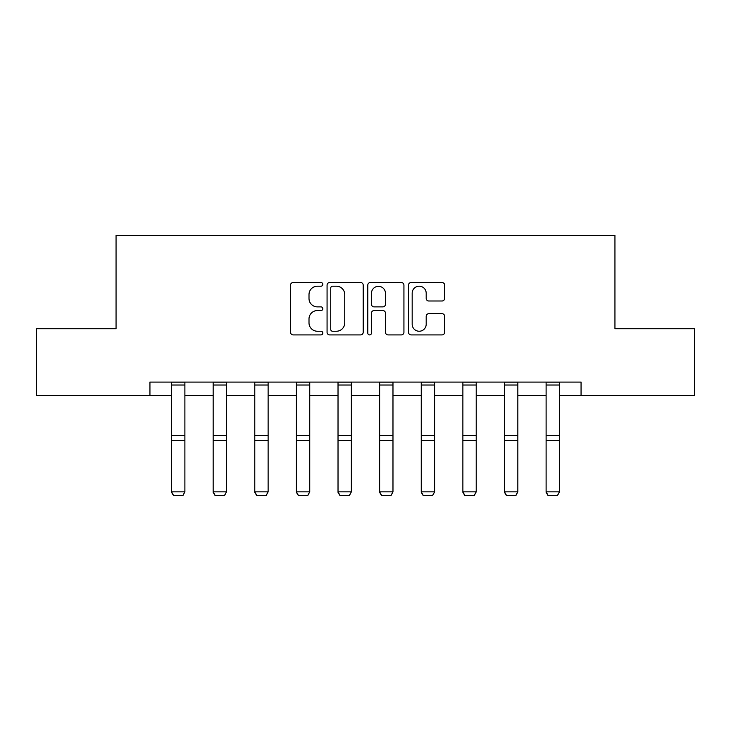 <?xml version="1.0" encoding="UTF-8"?>
<svg xmlns="http://www.w3.org/2000/svg" width="731" height="731" viewBox="0 0 731 731"><rect width="100%" height="100%" fill="white"/><g stroke="black" fill="none" stroke-linecap="round" stroke-linejoin="round"><path stroke-width="1.1" d="M322.819 284.368A1.837 1.837 0 0 0 320.982 282.531L293.158 282.531A2.622 2.622 0 0 0 290.536 285.154L290.536 332.285A2.622 2.622 0 0 0 293.158 334.908L320.982 334.908A1.837 1.837 0 0 0 322.819 333.071A1.837 1.837 0 0 0 320.982 331.244L317.382 331.244A8.379 8.379 0 0 1 309.003 322.864L309.003 318.935A8.379 8.379 0 0 1 317.382 310.556L320.982 310.556A1.837 1.837 0 0 0 322.819 308.72A1.837 1.837 0 0 0 320.982 306.883L317.382 306.883A8.379 8.379 0 0 1 309.003 298.504L309.003 294.575A8.379 8.379 0 0 1 317.382 286.196L320.982 286.196A1.837 1.837 0 0 0 322.819 284.368M442.036 300.998A2.622 2.622 0 0 0 444.649 298.376L444.649 285.154A2.622 2.622 0 0 0 442.036 282.531L411.133 282.531A2.622 2.622 0 0 0 408.51 285.154L408.51 332.285A2.622 2.622 0 0 0 411.133 334.908L442.036 334.908A2.622 2.622 0 0 0 444.649 332.285L444.649 316.313A2.622 2.622 0 0 0 442.036 313.7L428.805 313.7A2.622 2.622 0 0 0 426.191 316.313L426.191 324.235A7.008 7.008 0 0 1 419.183 331.244A7.008 7.008 0 0 1 412.174 324.235L412.174 293.204A7.008 7.008 0 0 1 419.183 286.196A7.008 7.008 0 0 1 426.191 293.204L426.191 298.376A2.622 2.622 0 0 0 428.805 300.998L442.036 300.998M149.937 395.425L36.55 395.425L36.55 328.731L116.055 328.731L116.055 235.355L614.945 235.355L614.945 328.731L694.45 328.731L694.45 395.425L581.063 395.425L581.063 382.085L149.937 382.085L149.937 395.425L171.547 395.425M363.206 285.154A2.622 2.622 0 0 0 360.593 282.531L329.69 282.531A2.622 2.622 0 0 0 327.068 285.154L327.068 332.285A2.622 2.622 0 0 0 329.69 334.908L360.593 334.908A2.622 2.622 0 0 0 363.206 332.285L363.206 285.154M370.407 282.531L401.31 282.531A2.622 2.622 0 0 1 403.932 285.154L403.932 332.285A2.622 2.622 0 0 1 401.31 334.908L388.088 334.908A2.622 2.622 0 0 1 385.465 332.285L385.465 313.17A2.622 2.622 0 0 0 382.852 310.556L374.08 310.556A2.622 2.622 0 0 0 371.458 313.17L371.458 333.071A1.837 1.837 0 0 1 369.621 334.908A1.837 1.837 0 0 1 367.794 333.071L367.794 285.154A2.622 2.622 0 0 1 370.407 282.531M184.888 395.425L213.16 395.425M226.5 395.425L254.781 395.425M268.122 395.425L296.402 395.425M309.743 395.425L338.024 395.425M351.364 395.425L379.636 395.425M392.976 395.425L421.257 395.425M434.598 395.425L462.878 395.425M476.219 395.425L504.5 395.425M517.84 395.425L546.112 395.425M559.453 395.425L581.063 395.425M332.568 286.196A1.837 1.837 0 0 0 330.741 288.032L330.741 329.407A1.837 1.837 0 0 0 332.568 331.244L336.37 331.244A8.379 8.379 0 0 0 344.749 322.864L344.749 294.575A8.379 8.379 0 0 0 336.37 286.196L332.568 286.196M385.465 293.332A7.008 7.008 0 0 0 378.466 286.333A7.008 7.008 0 0 0 371.458 293.332L371.458 304.27A2.622 2.622 0 0 0 374.08 306.883L382.852 306.883A2.622 2.622 0 0 0 385.465 304.27L385.465 293.332M171.547 492.328L173.549 495.645L171.547 491.853L184.888 491.853L182.887 495.645L173.549 495.454L182.887 495.645M184.888 382.085L184.888 491.853L182.887 495.454M171.547 382.085L171.547 491.853L173.549 495.454M213.16 492.328L215.161 495.645L213.16 491.853L226.5 491.853L224.499 495.645L215.161 495.454L224.499 495.645M254.781 492.328L256.782 495.645L254.781 491.853L268.122 491.853L266.121 495.645L256.782 495.454L266.121 495.645M226.5 382.085L226.5 491.853L224.499 495.454M213.16 382.085L213.16 491.853L215.161 495.454M268.122 382.085L268.122 491.853L266.121 495.454M254.781 382.085L254.781 491.853L256.782 495.454M296.402 492.328L298.403 495.645L296.402 491.853L309.743 491.853L307.742 495.645L298.403 495.454L307.742 495.645M338.024 492.328L340.025 495.645L338.024 491.853L351.364 491.853L349.363 495.645L340.025 495.454L349.363 495.645M379.636 492.328L381.637 495.645L379.636 491.853L392.976 491.853L390.975 495.645L381.637 495.454L390.975 495.645M309.743 382.085L309.743 491.853L307.742 495.454M296.402 382.085L296.402 491.853L298.403 495.454M351.364 382.085L351.364 491.853L349.363 495.454M338.024 382.085L338.024 491.853L340.025 495.454M392.976 382.085L392.976 491.853L390.975 495.454M379.636 382.085L379.636 491.853L381.637 495.454M421.257 492.328L423.258 495.645L421.257 491.853L434.598 491.853L432.597 495.645L423.258 495.454L432.597 495.645M434.598 382.085L434.598 491.853L432.597 495.454M421.257 382.085L421.257 491.853L423.258 495.454M462.878 492.328L464.879 495.645L462.878 491.853L476.219 491.853L474.218 495.645L464.879 495.454L474.218 495.645M476.219 382.085L476.219 491.853L474.218 495.454M462.878 382.085L462.878 491.853L464.879 495.454M504.5 492.328L506.501 495.645L504.5 491.853L517.84 491.853L515.839 495.645L506.501 495.454L515.839 495.645M517.84 382.085L517.84 491.853L515.839 495.454M504.5 382.085L504.5 491.853L506.501 495.454M546.112 492.328L548.113 495.645L546.112 491.853L559.453 491.853L557.451 495.645L548.113 495.454L557.451 495.645M559.453 382.085L559.453 491.853L557.451 495.454M546.112 382.085L546.112 491.853L548.113 495.454M184.888 382.139L171.547 382.139M184.888 435.411L171.547 435.411M184.888 440.464L171.547 440.464M184.888 385.009L171.547 385.009M226.5 382.139L213.16 382.139M226.5 435.411L213.16 435.411M226.5 440.464L213.16 440.464M226.5 385.009L213.16 385.009M268.122 382.139L254.781 382.139M268.122 435.411L254.781 435.411M268.122 440.464L254.781 440.464M268.122 385.009L254.781 385.009M309.743 382.139L296.402 382.139M309.743 435.411L296.402 435.411M309.743 440.464L296.402 440.464M309.743 385.009L296.402 385.009M351.364 382.139L338.024 382.139M351.364 435.411L338.024 435.411M351.364 440.464L338.024 440.464M351.364 385.009L338.024 385.009M392.976 382.139L379.636 382.139M392.976 435.411L379.636 435.411M392.976 440.464L379.636 440.464M392.976 385.009L379.636 385.009M434.598 382.139L421.257 382.139M434.598 435.411L421.257 435.411M434.598 440.464L421.257 440.464M434.598 385.009L421.257 385.009M476.219 382.139L462.878 382.139M476.219 435.411L462.878 435.411M476.219 440.464L462.878 440.464M476.219 385.009L462.878 385.009M517.84 382.139L504.5 382.139M517.84 435.411L504.5 435.411M517.84 440.464L504.5 440.464M517.84 385.009L504.5 385.009M559.453 382.139L546.112 382.139M559.453 435.411L546.112 435.411M559.453 440.464L546.112 440.464M559.453 385.009L546.112 385.009"/></g></svg>
